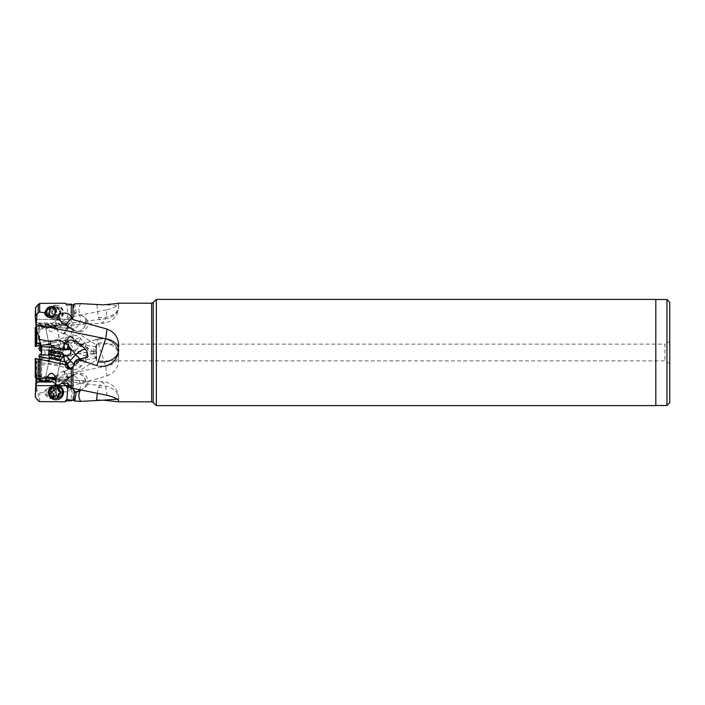 <?xml version="1.0" encoding="UTF-8"?>
<svg xmlns="http://www.w3.org/2000/svg" width="705" height="705" viewBox="0 0 705 705"><rect width="100%" height="100%" fill="white"/><g stroke="black" fill="none" stroke-linecap="round" stroke-linejoin="round"><path stroke-width="0.53" stroke-dasharray="3.52 2.64" d="M669.75 302.286L669.75 402.714M68.112 377.845A3.622 0.538 -122.1 0 0 66.719 374.619A3.622 0.538 -122.1 0 0 64.296 371.694A3.622 0.538 -122.1 0 0 64.252 371.711A3.622 0.538 -122.1 0 0 65.644 374.937A3.622 0.538 -122.1 0 0 68.059 377.862A3.622 0.538 -122.1 0 0 68.112 377.845L96.409 360.079L95.316 357.241C93.88 356.774 93.395 356.007 93.844 354.923L94.153 352.958L93.703 353.231C93.104 353.716 93.668 353.945 95.395 353.901L96.567 360.863L96.567 352.5L96.567 360.863L664.921 360.863L669.75 363.648L669.75 341.352L664.921 344.137L664.921 360.863L664.921 344.137L96.567 344.137L96.567 352.5L96.567 344.137L96.003 345.661L96.409 344.921L68.112 327.155A3.622 0.538 -57.9 0 1 66.719 330.381A3.622 0.538 -57.9 0 1 64.296 333.306A3.622 0.538 -57.9 0 1 64.252 333.289A3.622 0.538 -57.9 0 1 65.644 330.063A3.622 0.538 -57.9 0 1 68.059 327.138A3.622 0.538 -57.9 0 1 68.112 327.155M666.965 299.502L666.965 405.498M655.809 299.387L655.809 405.613M156.36 405.613L156.36 299.387M96.876 365.648L100.612 366.38L96.929 365.648M73.919 400.352L74.157 400.933L73.549 400.193M72.923 399.911L72.923 385.379L71.434 386.922L71.275 388.102L71.275 400.854M107.054 375.924C114.889 372.91 118.757 367.067 118.669 358.413L118.669 355.241A16.726 16.726 0 0 0 96.885 339.299L105.662 366.265L107.054 375.924L72.923 385.379M118.669 358.413L118.669 355.241C117.85 345.732 112.712 340.189 103.274 338.62C111.372 339.88 116.413 344.507 118.405 352.5L118.669 355.487M118.669 349.513L118.669 349.759C117.85 359.268 112.712 364.811 103.274 366.38M65.477 324.661L67.142 325.578L65.477 324.661C67.142 324.97 57.537 327.076 50.654 325.437L39.145 326.521C39.471 327.737 38.678 328.75 36.783 329.552L36.783 322.123L35.25 308.147M64.948 303.212A5.534 5.42 -82.7 0 0 66.878 305.441L67.795 316.096L66.155 319.233L36.211 319.391L66.235 319.233M54.364 318.043A5.578 5.464 97.3 0 1 48.909 312.13A5.578 5.464 97.3 0 1 55.069 306.939A5.578 5.464 97.3 0 1 59.81 312.8A5.578 5.464 97.3 0 1 54.364 318.043M36.783 322.123L40.467 324.943L38.863 322.996L51.051 322.952L50.971 323.71L64.825 322.908L63.723 324.23L69.716 328.204A8.363 5.992 121.6 0 0 70.253 328.486A8.363 5.807 -66.4 0 0 70.756 328.75A8.363 5.807 -66.4 0 0 79.075 324.141A8.363 5.807 -66.4 0 0 77.947 313.681A8.363 5.992 121.6 0 0 74.563 313.496L74.536 313.928C73.461 316.316 69.205 320.775 68.641 318.572L67.795 316.096M67.662 324.802L40.467 324.943M80.749 303.617C78.37 307.336 78.246 311.02 80.388 314.668L84.785 317.347A8.363 5.807 113.6 0 1 84.591 326.547A8.363 5.807 113.6 0 1 76.272 331.156L70.756 328.75A8.363 8.363 0 0 1 69.716 328.204A8.363 5.992 121.6 0 1 67.513 324.793L64.825 322.908M67.715 324.793C70.544 323.745 70.667 322.079 68.077 319.797L66.155 319.233M39.145 326.521L41.154 326.089L41.63 327.428L41.63 326.512L40.678 324.415L38.863 322.996M64.86 342.41A4.6 2.432 99.1 0 1 65.257 341.916A4.6 2.432 99.1 0 1 66.913 341.167A4.6 2.432 99.1 0 1 68.685 345.177M67.107 349.504A4.6 2.432 99.1 0 1 65.45 350.253A4.6 2.432 99.1 0 1 64.701 349.874M68.165 344.86A3.622 1.921 -80.9 0 0 66.755 342.128A3.622 1.921 -80.9 0 0 65.239 342.974M84.785 357.928A8.363 2.256 43.2 0 1 85.71 361.136A8.363 2.256 43.2 0 1 84.591 361.312A8.363 2.256 43.2 0 1 79.956 358.678M73.717 364.088L74.342 363.974L76.202 360.008M74.342 363.974L74.536 365.772L70.253 368.407M62.243 383.141L58.215 385.106M97.246 393.513L98.33 387.75L102.392 381.74L105.662 386.155L107.054 395.267M117.021 399.197L118.669 398.457A16.726 12.628 0 0 0 105.662 386.155C82.432 383.749 59.202 380.224 35.964 375.589L36.308 375.21L35.964 375.589A16.726 16.268 0 0 1 35.964 375.589L37.171 378.603M35.25 377.466L35.937 375.58M40.467 359.559C40.211 360.872 38.986 361.577 36.783 361.647L36.211 358.695L35.25 358.493M118.669 398.457L118.669 401.286L118.669 398.457A16.726 16.726 0 0 0 102.392 381.74L102.392 381.74C80.361 381.105 58.321 378.911 36.255 375.157M80.388 390.332L86.23 386.375L87.552 383.846L86.486 382.233L82.062 381C69.945 379.616 69.293 379.387 66.032 380.101L65.477 380.339C67.142 380.03 57.537 377.924 50.654 379.563L39.145 378.479L50.654 379.563M36.308 361.357L36.308 375.21L36.783 375.448C38.678 376.25 39.471 377.263 39.145 378.479M72.747 388.402L69.196 386.076M98.33 343.203A16.726 12.329 180 0 1 101.943 342.912A16.726 12.329 180 0 1 118.669 355.241A16.726 11.298 0 0 1 105.662 366.265L35.964 380.418L37.171 391.513L38.193 392.35L38.193 400.74M55.069 398.061A5.578 5.464 82.7 0 0 59.81 392.2A5.578 5.464 82.7 0 0 53.651 387.001A5.578 5.464 82.7 0 0 48.909 392.87A5.578 5.464 82.7 0 0 55.069 398.061L52.126 398.395C51.491 398.959 45.094 396.88 44.485 392.227L39.665 392.993L38.193 392.35M44.485 392.227C45.287 389.327 47.156 387.759 50.09 387.512C52.214 387.644 53.695 388.631 54.532 390.473L58.215 389.777C62.296 378.056 65.019 378.435 71.434 386.922M49.394 387.556L50.09 387.512M37.171 391.513L35.602 389.46L35.602 397.523M35.25 388.816L35.602 389.46M36.122 378.012L36.783 373.474C38.678 370.107 39.471 367.508 39.145 365.657L41.154 359.665L50.029 360.555L50.654 363.401L39.145 365.657M35.25 346.507L66.878 340.074A3.481 3.472 -101.5 0 1 72.527 337.36L73.549 338.726A3.481 3.472 -101.5 0 1 73.717 340.912L74.695 343.115L80.749 344.719L78.854 345.309L80.388 346.472L84.785 347.071C87.887 348.57 88.354 351.125 86.177 354.73L82.062 359.118C69.945 368.186 69.293 364.37 66.032 361.947L65.477 361.242L59.855 364.97L50.654 363.401M100.612 338.62L96.594 339.466L103.274 338.62M80.749 344.719L96.594 339.466M65.257 363.084A4.6 2.432 80.9 0 0 66.913 363.833A4.6 2.432 80.9 0 0 68.685 359.823L67.107 355.496A4.6 2.432 80.9 0 0 65.45 354.747A4.6 2.432 80.9 0 0 63.794 359.779A4.6 2.432 80.9 0 0 65.257 363.084M67.107 355.496L61.732 355.346L55.862 357.127L50.029 360.555M65.477 361.242L68.685 359.823M64.296 359.673A3.622 1.921 -99.1 0 1 65.609 355.717A3.622 1.921 -99.1 0 1 68.059 358.907A3.622 1.921 -99.1 0 1 66.755 362.872A3.622 1.921 -99.1 0 1 64.296 359.673M84.785 347.071A8.363 2.256 136.8 0 0 85.71 343.864A8.363 2.256 136.8 0 0 84.591 343.688A8.363 2.256 136.8 0 0 75.77 350.376A8.363 3.217 40.1 0 0 85.138 355.461A8.363 3.217 40.1 0 0 86.019 354.976A8.363 3.217 40.1 0 0 86.177 354.73M80.388 346.472L76.202 344.992L74.695 343.115M73.717 340.912L74.342 341.026L76.202 344.992M66.878 340.074L67.795 339.88L68.641 337.845L70.808 336.426L74.536 339.228L74.342 341.026M73.549 338.726L74.157 341.96M72.923 337.713L72.923 316.624L71.434 316.378L71.275 317.347L71.275 335.968L72.527 337.36M38.193 345.908L38.193 325.86L37.171 326.397L35.964 329.411C59.202 324.776 82.432 321.251 105.662 318.845L107.054 309.733L72.923 316.624M107.054 309.733C114.889 307.574 118.757 305.565 118.669 303.714L118.669 306.543C117.85 305.565 112.712 305.001 103.274 304.833M118.105 303.203L118.669 303.379M96.594 304.622L100.612 304.833M96.876 304.912L98.33 317.25L102.392 323.26L105.662 318.845A16.726 12.628 180 0 0 118.669 306.543L118.669 303.714M84.785 317.347L87.2 319.982L87.314 322.07L82.062 324C69.945 325.384 69.293 325.613 66.032 324.899M36.783 329.552L35.946 329.438M81.278 315.126L80.388 314.668M76.219 312.615L74.695 303.864M73.549 304.807L74.342 313.038L76.202 312.606M66.878 305.441L72.527 304.833M74.342 313.038L74.536 313.928M55.069 306.939L52.126 306.605L47.12 308.464M41.613 327.428L71.02 328.204L65.53 325.622M58.691 322.925L59.564 324.115L63.723 324.23M58.621 323.683L59.652 325.111L59.564 324.115M67.107 327.693A4.6 0.687 122.1 0 0 64.534 331.694A4.6 0.687 122.1 0 0 63.732 334.117A4.6 0.687 122.1 0 0 63.794 334.135A4.6 0.687 122.1 0 0 65.257 332.751A4.6 0.687 122.1 0 0 68.685 326.415L67.107 327.693C65.45 328.063 61.705 327.869 55.862 327.12L50.654 325.437M71.02 328.204L68.323 326.415M50.971 323.71L51.835 324.908L59.652 325.111M51.835 324.908L51.051 322.952M39.727 323.595L51.747 323.912M41.63 326.512L41.63 327.138M49.429 358.651L58.621 360.898L59.564 356.281L63.071 356.615M59.564 356.281L59.652 355.822L51.835 355.091L51.051 358.977M48.821 355.276L51.747 355.549M58.691 360.537L60.357 360.881M69.874 368.23L66.155 364.785L67.795 365.119M48.848 361.26L64.948 364.538M50.971 359.33L51.835 355.091M58.621 360.898L59.652 355.822M55.871 382.921L59.828 363.498L48.901 361.268L45.799 376.488L47.12 376.761M54.364 362.388L56.515 362.819M41.154 378.911L41.56 378.259L55.862 377.88C61.705 377.131 65.45 376.937 67.107 377.307A4.6 0.687 57.9 0 1 64.534 373.306A4.6 0.687 57.9 0 1 63.732 370.883A4.6 0.687 57.9 0 1 63.794 370.865A4.6 0.687 57.9 0 1 65.257 372.249A4.6 0.687 57.9 0 1 68.685 378.585L66.032 380.101M55.862 377.88L50.029 379.634M65.477 380.339L67.142 379.422M67.107 377.307L70.077 377.51L71.02 376.796L66.358 378.911L70.253 376.514A8.363 5.807 -113.6 0 1 70.756 376.25A8.363 5.807 -113.6 0 1 79.075 380.859A8.363 5.807 -113.6 0 1 79.409 389.847M68.685 378.585L67.38 377.58M84.785 387.653A8.363 5.807 66.4 0 0 84.591 378.453A8.363 5.807 66.4 0 0 76.272 373.844A8.363 5.807 66.4 0 0 75.77 374.108A8.363 5.992 58.4 0 1 85.138 379.105A8.363 5.992 58.4 0 1 86.177 382.084M67.715 380.207L67.715 380.207C70.544 381.255 70.667 382.921 68.077 385.203M51.051 382.048L50.971 381.29L64.825 382.092L63.723 380.77L66.358 378.911M87.341 384.727A8.363 8.363 0 0 0 76.272 373.844L70.756 376.25A8.363 8.363 0 0 0 69.716 376.796A8.363 5.992 58.4 0 0 67.513 380.207L64.825 382.092M52.558 385.697L59.572 385.732M41.63 352.5L41.154 359.665M38.863 348.508L50.971 345.67L51.835 349.909L63.723 348.323L66.358 349.134C70.826 350.782 72.069 353.002 70.077 355.796L68.323 357.814M51.835 349.909L51.051 346.023M39.727 350.579L51.747 349.451M68.641 337.845A8.363 3.217 40.1 0 0 68.588 337.854A8.363 3.217 40.1 0 0 68.077 338.039C70.667 335.518 70.544 336.135 67.715 339.898L64.825 343.212L63.723 348.323M59.564 348.719L58.691 344.463L64.825 343.212M59.652 349.178L58.691 344.463M50.971 345.67L58.621 344.102M40.467 345.441L66.155 340.215L69.786 336.637L36.766 343.353M41.154 326.089L50.029 325.366M68.685 326.415L67.142 325.578M65.609 349.283L94.126 353.875L94.003 352.5L94.179 354.245L93.518 352.5L94.179 350.755L94.153 352.042L93.844 350.077C93.395 348.993 93.88 348.226 95.316 347.759L96.382 344.921L95.395 351.099C93.668 351.055 93.104 351.284 93.703 351.769L94.126 351.125L65.609 355.717M95.316 347.759L96.03 346.842L96.47 348.534L96.056 352.5L95.395 351.099M94.153 352.042L93.703 351.769L94.153 352.042M95.316 357.241L96.03 358.158L96.47 356.466L96.056 352.5L95.395 353.901M41.63 352.694L41.63 348.34L44.97 350.27L44.97 354.73L44.97 350.27L49.993 350.27L49.993 354.73L44.97 354.73L41.63 356.66L41.63 352.306L41.63 378.488L41.63 357.567M41.63 352.306L41.63 356.66M40.678 380.585L41.63 378.497M58.691 382.075L59.564 380.885L63.723 380.77M59.564 380.885L59.652 379.889L51.835 380.092L51.474 381.458M50.46 381.123L51.747 381.088M68.323 378.585L70.077 377.51M58.621 381.317L59.652 379.889M50.971 381.29L51.835 380.092M49.993 354.73L49.993 350.27L50.954 352.5L49.993 354.73M66.155 340.215L67.795 339.88M54.364 342.612L48.901 343.732L54.364 342.612M64.948 340.462C65.627 337.105 67.733 335.606 71.275 335.968M38.193 325.86L44.856 323.692L48.901 343.732M55.466 320.66L55.871 322.079L54.682 329.737L52.126 331.623C50.363 332.478 47.94 329.834 44.856 323.692C45.023 324.714 46.918 324.767 50.548 323.859C53.351 322.916 54.99 321.859 55.466 320.66L58.215 319.894L61.397 321.806L71.434 316.378M37.171 326.397L35.602 327.305L35.602 346.437M39.665 345.609L39.665 325.208M71.275 317.347L70.306 319.321L66.878 321.744L62.675 321.947L58.215 319.894M52.126 398.395C53.633 399.444 58.418 395.558 54.532 390.473M71.275 388.102C68.411 392.526 64.058 393.09 58.215 389.777M39.665 401.621L39.665 392.993M55.871 309.046A5.578 5.464 97.3 0 1 49.976 317.488M55.721 305.256A7.385 7.235 97.3 0 1 62.939 313.082A7.385 7.235 97.3 0 1 54.778 319.964A7.385 7.235 97.3 0 1 48.495 312.2A7.385 7.235 97.3 0 1 55.721 305.256M56.268 305.327A7.385 7.235 -82.7 0 0 49.042 312.271A7.385 7.235 -82.7 0 0 56.268 320.096A7.385 7.235 -82.7 0 0 63.494 313.152A7.385 7.235 -82.7 0 0 56.268 305.327M56.55 318.739A5.992 5.869 -82.7 0 0 62.419 312.712A5.992 5.869 -82.7 0 0 56.55 306.754A5.992 5.869 -82.7 0 0 50.672 312.782A5.992 5.869 -82.7 0 0 56.55 318.739M60.568 313.513A1.93 1.895 -82.7 0 0 59.22 315.893A0.811 0.793 97.3 0 1 57.889 316.686A1.93 1.895 -82.7 0 0 55.201 316.704A0.811 0.793 97.3 0 1 53.871 315.919A1.93 1.895 -82.7 0 0 52.523 313.558A0.811 0.793 97.3 0 1 52.523 311.98A1.93 1.895 -82.7 0 0 53.871 309.601A0.811 0.793 97.3 0 1 55.201 308.808A1.93 1.895 -82.7 0 0 57.889 308.799A0.811 0.793 97.3 0 1 59.22 309.574A1.93 1.895 -82.7 0 0 60.568 311.936A0.811 0.793 97.3 0 1 60.568 313.513L59.564 313.381A0.811 0.793 -82.7 0 0 59.564 311.813A1.93 1.895 97.3 0 1 58.224 309.442A0.811 0.793 -82.7 0 0 56.885 308.667A1.93 1.895 97.3 0 1 54.206 308.684A0.811 0.793 -82.7 0 0 52.866 309.477A1.93 1.895 97.3 0 1 51.527 311.857A0.811 0.793 -82.7 0 0 51.527 313.425A1.93 1.895 97.3 0 1 52.866 315.787A0.811 0.793 -82.7 0 0 54.206 316.571A1.93 1.895 97.3 0 1 56.885 316.554A0.811 0.793 -82.7 0 0 58.224 315.761A1.93 1.895 97.3 0 1 59.564 313.381M55.087 379.801L46.891 378.136M55.871 378.541L45.799 376.488L46.548 377.607M62.956 357.188L48.478 354.245M49.033 351.539L63.512 354.483M50.672 350.455L62.419 352.844M60.568 352.465L59.158 352.174L61.159 352.588L60.568 352.465L59.564 357.382L60.163 357.505L58.154 357.1L59.564 357.382L60.568 352.465M58.453 352.033L59.255 352.2L58.453 352.033M55.201 351.372L57.889 351.918L53.836 351.099L55.201 351.372L54.206 356.289L58.251 357.118L52.84 356.016L54.206 356.289L55.201 351.372M53.871 351.099L52.84 356.016L53.871 351.099M52.523 350.826L53.933 351.116L51.932 350.711L52.523 350.826L51.527 355.743L52.937 356.034L50.927 355.628L51.527 355.743L52.523 350.826M46.891 392.949A4.186 4.098 82.7 0 0 50.989 397.144A4.186 4.098 82.7 0 0 55.087 392.993A4.186 4.098 82.7 0 0 50.989 388.79A4.186 4.098 82.7 0 0 46.891 392.949M56.726 392.958A5.578 5.464 82.7 0 0 50.557 387.406A5.578 5.464 82.7 0 0 45.799 392.905A5.578 5.464 82.7 0 0 51.976 398.466A5.578 5.464 82.7 0 0 56.726 392.958M56.664 399.691A7.385 7.235 82.7 0 0 62.939 391.918A7.385 7.235 82.7 0 0 54.778 385.036M55.792 388.993A1.93 1.895 82.7 0 0 56.885 388.446A0.811 0.793 -97.3 0 1 57.872 388.332M54.232 396.316L54.206 396.316A1.93 1.895 82.7 0 0 54.206 396.316A0.811 0.793 -97.3 0 1 52.866 395.523A1.93 1.895 82.7 0 0 51.527 393.143A0.811 0.793 -97.3 0 1 51.527 391.575A1.93 1.895 82.7 0 0 52.866 389.213A0.811 0.793 -97.3 0 1 54.056 388.314M58.03 396.325A0.811 0.793 -97.3 0 1 56.885 396.333A1.93 1.895 82.7 0 0 55.298 395.769M46.891 326.864L50.989 326.036L46.891 326.864L45.799 328.512L56.726 326.292L45.799 328.512L49.509 346.737L60.436 344.507L49.509 346.737L49.438 347.882L55.193 346.71L49.438 347.882L48.478 350.755L62.956 347.812L48.478 350.755L49.033 353.461L56.268 351.989L49.033 353.461L50.672 354.544L62.419 352.156L50.672 354.544M55.087 325.199L50.989 326.036L55.087 325.199L56.726 326.292L60.956 345.547L55.193 346.71L60.956 345.547L62.956 347.812L63.512 350.517L56.268 351.989L63.512 350.517L62.419 352.156M60.568 352.535L59.158 352.826L61.159 352.412L60.568 352.535L59.564 347.618L60.163 347.494L58.154 347.9L59.564 347.618L60.568 352.535M58.453 352.967L59.255 352.8L58.453 352.967M55.201 353.628L57.889 353.082L53.836 353.901L55.201 353.628L54.206 348.711L58.251 347.882L52.84 348.984L54.206 348.711L55.201 353.628M53.871 353.901L52.84 348.984L53.871 353.901M52.523 354.174L53.933 353.884L51.932 354.289L52.523 354.174L51.527 349.257L52.937 348.966L50.927 349.372L51.527 349.257L52.523 354.174M153.214 402.467L153.214 302.533M151.637 303.185L151.637 401.815M118.643 350.447A16.726 12.329 180 0 0 118.669 349.759A16.726 11.298 180 0 0 118.669 349.654M36.308 321.083L36.308 329.79M40.678 324.415L40.678 326.221M81.278 358.519L77.947 362.062L76.219 360.008M73.761 363.992A8.363 2.256 -136.8 0 0 79.075 367.182A8.363 2.256 -136.8 0 0 80.194 367.005A8.363 2.256 -136.8 0 0 77.947 362.062A8.363 3.217 139.9 0 1 74.563 364.97M98.33 387.75A16.726 10.972 180 0 1 101.943 387.486M36.308 378.118L36.308 375.051M67.142 360.625L66.032 361.947M66.358 349.134L70.253 344.507L75.77 350.376L68.526 358.986M81.278 346.481L77.947 342.938L76.219 344.992M67.513 340.251A8.363 3.217 40.1 0 0 70.253 344.507A8.363 2.256 -43.2 0 1 79.075 337.818A8.363 2.256 -43.2 0 1 80.194 337.995A8.363 2.256 -43.2 0 1 77.947 342.938A8.363 3.217 40.1 0 0 74.563 340.03M98.33 317.25A16.726 10.972 0 0 0 101.943 317.514A16.726 10.972 -0 0 0 118.669 306.543A16.726 16.726 0 0 1 102.392 323.26C80.361 323.895 58.321 326.089 36.255 329.843M68.641 318.572A8.363 5.992 121.6 0 0 68.588 318.678A8.363 5.992 121.6 0 0 68.077 319.797M66.358 326.089L75.77 330.892A8.363 5.992 121.6 0 0 85.138 325.895A8.363 5.992 121.6 0 0 86.177 322.916M41.56 326.741L55.862 327.12M67.38 327.42L70.077 327.49M36.783 375.448L36.783 361.647M40.678 354.148L40.678 378.779M68.641 367.155A8.363 3.217 139.9 0 1 68.588 367.146A8.363 3.217 139.9 0 1 68.077 366.961M65.521 379.378L69.716 376.796A8.363 5.992 58.4 0 1 70.253 376.514L75.77 374.108L68.526 378.567M81.278 389.874L80.687 390.129M36.783 373.474L36.783 378.391M40.678 380.083L40.678 361.762M41.56 358.466L55.862 357.127M67.38 356.051L70.077 355.796M87.341 320.273A8.363 8.363 0 0 1 76.272 331.156A8.363 5.807 113.6 0 1 75.77 330.892L68.526 326.433M54.972 318.122A5.578 5.464 -82.7 0 0 60.427 312.879A5.578 5.464 -82.7 0 0 54.972 306.975A5.578 5.464 -82.7 0 0 49.517 312.209A5.578 5.464 -82.7 0 0 54.972 318.122M55.193 318.449A5.878 5.755 97.3 0 1 49.438 312.606A5.878 5.755 97.3 0 1 55.193 306.701A5.878 5.755 97.3 0 1 60.956 312.544A5.878 5.755 97.3 0 1 55.193 318.449M59.22 315.893L58.224 315.761M56.885 316.554L57.889 316.686M60.568 311.936L59.564 311.813M59.22 309.574L58.224 309.442M57.889 308.799L56.885 308.667M55.201 308.808L54.206 308.684M53.871 309.601L52.866 309.477M52.523 311.98L51.527 311.857M52.523 313.558L51.527 313.425M53.871 315.919L52.866 315.787M55.201 316.704L54.206 316.571M49.509 358.263L60.436 360.493M60.956 359.453L49.438 357.118M59.22 352.192L58.224 357.109L59.22 352.192M56.885 356.836L57.889 351.918L56.885 356.836M54.972 386.878A5.578 5.464 -97.3 0 1 60.427 392.121A5.578 5.464 -97.3 0 1 54.972 398.025A5.578 5.464 -97.3 0 1 49.517 392.791A5.578 5.464 -97.3 0 1 54.972 386.878M55.193 386.551A5.878 5.755 82.7 0 0 49.438 392.394A5.878 5.755 82.7 0 0 55.193 398.299A5.878 5.755 82.7 0 0 60.956 392.456A5.878 5.755 82.7 0 0 55.193 386.551M56.885 388.446L57.889 388.314M57.889 396.201L56.885 396.333M53.871 395.399L52.866 395.523M52.523 393.02L51.527 393.143M52.523 391.442L51.527 391.575M53.871 389.081L52.866 389.213M59.22 352.808L58.224 347.891L59.22 352.808M56.885 348.164L57.889 353.082L56.885 348.164M79.233 360.132L96.885 365.701A16.726 16.726 0 0 0 118.669 349.759M66.913 341.167L59.855 340.03M65.45 350.253L61.732 349.654M85.358 349.239L86.019 350.024A8.363 8.363 0 0 1 85.71 361.136L80.194 367.005A8.363 8.363 0 0 1 69.187 368.045M70.808 368.574L69.654 368.336M74.571 391.442L73.822 400.158M96.885 339.299L79.233 344.868M65.45 354.747L61.732 355.346M66.913 363.833L59.855 364.97M85.358 355.761L86.019 354.976A8.363 8.363 0 0 0 85.71 343.864L80.194 337.995A8.363 8.363 0 0 0 69.187 336.955M70.808 336.426L69.654 336.664M74.571 313.558L73.822 304.842M64.966 303.265A5.578 5.578 0 0 0 65.732 304.428M49.394 317.453L53.651 317.999M69.786 368.363L36.766 361.647M63.265 382.956L61.397 383.194M44.864 381.114L48.901 361.268M63.732 370.883L49.896 379.572M67.662 380.198L40.493 380.057M66.235 385.767L36.211 385.609M63.732 334.117L49.896 325.428M93.888 351.901L64.252 333.289M93.888 353.099L64.252 371.711M96.03 358.158L66.755 362.872M96.03 346.842L66.755 342.128M41.613 377.572L71.02 376.796M63.265 322.044L61.397 321.806M55.871 322.079L59.828 341.502M65.732 400.572A5.578 5.578 0 0 0 64.966 401.735M49.394 387.547L53.651 387.001M50.557 317.594L54.259 318.078C47.737 317.655 48.442 306.605 54.981 306.975L51.976 306.534M55.325 320.035L54.778 319.964M57.211 305.38L56.664 305.309M57.352 316.792L58.348 316.915M57.554 308.429L58.559 308.561M55.298 309.231L56.303 309.354M53.739 308.446L54.743 308.579M53.536 316.809L54.532 316.933M55.792 316.007L56.797 316.14M55.977 379.211L56.726 378.708L59.828 363.498M58.251 357.118L59.255 352.2L58.251 357.118M58.154 357.1L59.158 352.174L58.154 357.1M60.163 357.505L61.159 352.588M52.84 356.016L53.836 351.099L52.84 356.016M52.937 356.034L53.933 351.116L52.937 356.034M50.927 355.628L51.932 350.711M50.557 387.406L54.259 386.922C47.737 387.345 48.442 398.395 54.981 398.025L51.976 398.466M57.352 388.208L58.348 388.085M57.554 396.571L58.559 396.439M53.739 396.554L54.743 396.421M53.536 388.191L54.532 388.067M58.251 347.882L59.255 352.8L58.251 347.882M58.154 347.9L59.158 352.826L58.154 347.9M60.163 347.494L61.159 352.412M52.84 348.984L53.836 353.901L52.84 348.984M52.937 348.966L53.933 353.884L52.937 348.966M50.927 349.372L51.932 354.289"/><path stroke-width="1.06" d="M666.965 299.502L666.965 405.498L669.75 402.714L669.75 302.286L666.965 299.502L655.809 299.502M669.75 341.352L669.75 363.648M655.809 405.613L655.809 299.387L156.36 299.387L156.36 405.613L655.809 405.613M44.856 381.308C45.023 380.286 46.918 380.233 50.548 381.141C53.351 382.084 54.99 383.141 55.466 384.34L55.871 382.921L54.682 375.263L52.126 373.377C50.363 372.522 47.94 375.166 44.856 381.308L39.665 379.792L35.25 377.466L35.25 358.493L66.878 364.926A3.481 3.472 -78.5 0 0 72.527 367.64L73.919 365.648L74.695 361.885L80.749 360.281L96.594 365.534M72.923 367.287L72.923 388.376L71.434 388.622L71.275 387.653L71.275 369.032L72.527 367.64M118.669 401.286L118.669 401.286C118.757 399.435 114.889 397.426 107.054 395.267L72.923 388.376M72.747 388.402L74.536 391.072L73.717 400.114A4.829 2.071 94.7 0 1 74.157 400.933L80.749 401.383L103.274 400.167L118.105 401.797L151.637 401.815L151.637 303.185L118.105 303.185M36.122 378.012L35.25 396.853L38.193 400.74L39.665 401.621L64.948 401.788A5.534 5.42 -97.3 0 1 66.878 399.559L73.919 400.352M100.612 366.38L103.274 366.38C111.372 365.119 116.413 360.493 118.405 352.5L118.669 349.759M96.876 365.648L105.662 338.735L35.964 324.582L36.783 331.526C38.678 334.893 39.471 337.492 39.145 339.343L41.154 345.335L50.029 344.445L50.654 341.599L39.145 339.343M80.749 360.281L79.233 360.132L78.854 359.691L79.603 358.977L84.785 357.928C87.887 356.43 88.354 353.875 86.177 350.27L82.062 345.882C69.945 336.814 69.293 340.63 66.032 343.053L65.477 343.758L59.855 340.03L50.654 341.599M47.12 308.464L44.485 312.773L39.665 312.007L37.171 313.487L35.602 315.54L35.602 307.477L35.25 316.184L35.946 324.67M35.602 315.54L35.25 316.184M35.602 307.477L39.665 303.379L64.948 303.212C65.627 304.04 67.733 304.349 71.275 304.146L72.923 305.089L74.695 303.864L80.749 303.617L103.274 304.833L118.669 303.379M64.701 349.874A4.6 2.432 99.1 0 1 63.794 345.221A4.6 2.432 99.1 0 1 64.86 342.41M65.477 343.758L68.685 345.177L67.107 349.504L61.732 349.654L55.862 347.873L50.029 344.445M65.239 342.974A3.622 1.921 -80.9 0 0 64.296 345.327A3.622 1.921 -80.9 0 0 65.609 349.283A3.622 1.921 -80.9 0 0 68.059 346.093A3.622 1.921 -80.9 0 0 68.165 344.86M74.695 361.885L76.202 360.008L80.388 358.528M73.549 366.274A3.481 3.472 -78.5 0 0 73.717 364.088L74.157 363.04M66.878 364.926L67.795 365.119L68.641 367.155L70.253 368.407M71.275 387.653L70.306 385.679L66.878 383.256L62.675 383.053L58.215 385.106L55.466 384.34M71.434 388.622L62.243 383.141M96.594 400.378L97.246 393.513M80.749 401.383C78.37 397.664 78.246 393.98 80.388 390.332L81.278 389.874M96.876 400.087L100.612 400.167M103.274 400.167L117.021 399.197M80.687 390.129L76.219 392.385L80.388 390.332M76.219 392.385L74.695 401.136M74.342 391.962L76.202 392.394M66.878 399.559L67.795 388.904L66.155 385.767L68.077 385.203A8.363 5.992 58.4 0 0 68.588 386.322A8.363 5.992 58.4 0 0 68.641 386.428L67.795 388.904M69.196 386.076L68.641 386.428M74.536 391.072L74.563 391.504A8.363 5.992 58.4 0 0 77.947 391.319A8.363 5.807 -113.6 0 0 79.409 389.847M64.948 401.788C65.627 400.96 67.733 400.651 71.275 400.854L72.527 400.167M40.493 380.057L36.783 382.877L36.308 383.917L35.25 396.853M73.919 304.648L74.157 304.067A4.829 2.071 85.3 0 1 73.866 304.675M72.923 305.089L72.923 319.621L71.434 318.078L71.275 316.898L71.275 304.146M118.669 349.654A16.726 11.298 180 0 0 105.662 338.735L107.054 329.076L72.923 319.621M107.054 329.076C114.889 332.09 118.757 337.933 118.669 346.587M36.211 346.305L40.467 345.441C40.211 344.128 38.986 343.423 36.783 343.353L36.211 346.305L35.25 346.507L35.25 327.534L36.272 329.35M44.485 312.773C45.287 315.673 47.156 317.241 50.09 317.488C52.214 317.356 53.695 316.369 54.532 314.527L58.215 315.223C62.296 326.944 65.019 326.565 71.434 318.078M49.394 317.444L50.09 317.488M37.171 313.487L35.964 324.582A16.726 4.327 180 0 1 35.964 324.582M39.665 303.379L39.665 312.007M52.126 306.605C53.633 305.556 58.418 309.442 54.532 314.527M71.275 316.898C68.411 312.474 64.058 311.91 58.215 315.223M41.63 347.433L41.63 352.306L41.154 345.335M41.63 348.34L41.63 352.447L40.678 354.148L39.727 354.421L48.821 355.276M63.071 356.615L66.358 355.866C70.826 354.218 72.069 351.998 70.077 349.204L68.323 347.186M40.467 359.559L38.863 356.492L49.429 358.651M39.727 354.421L38.863 356.492M60.357 360.881L64.825 361.788L63.723 356.677M68.077 366.961C70.667 369.482 70.544 368.865 67.715 365.102L64.825 361.788M36.211 358.695L37.409 358.933M37.665 358.986L48.848 361.26M71.275 369.032C67.733 369.394 65.627 367.895 64.948 364.538L66.155 364.785M49.509 358.263L49.438 357.118L60.956 359.453L60.436 360.493L49.509 358.263L48.901 361.268L54.364 362.388M56.515 362.819L59.828 363.498L60.436 360.493M39.665 359.391L39.665 379.792M40.467 380.057L38.863 382.004L51.051 382.048L51.474 381.458M36.211 385.609L52.558 385.697M59.572 385.732L66.155 385.767M41.049 380.198L38.863 382.004M41.63 352.553L40.678 350.852L39.727 350.579L38.863 348.508L40.467 345.441M39.727 381.405L44.732 381.273M44.873 381.264L50.46 381.123M36.122 326.988L35.25 327.534M36.237 328.75L35.964 329.411A16.726 16.268 180 0 0 35.964 329.411M46.891 312.051A4.186 4.098 97.3 0 1 50.989 307.856A4.186 4.098 97.3 0 1 55.087 312.007A4.186 4.098 97.3 0 1 50.989 316.21A4.186 4.098 97.3 0 1 46.891 312.051M49.976 317.488A5.578 5.464 97.3 0 1 51.262 306.49A5.578 5.464 97.3 0 1 55.871 309.046M46.548 377.607L55.087 379.801L55.977 379.211M47.12 376.761L55.871 378.541M49.438 357.118L48.478 354.245L62.956 357.188L60.956 359.453M49.033 351.539L50.672 350.455L56.55 351.645L62.419 352.844L63.512 354.483L49.033 351.539L48.478 354.245M55.325 384.965L54.778 385.036A7.385 7.235 82.7 0 0 48.495 392.8A7.385 7.235 82.7 0 0 56.664 399.691L57.211 399.62A7.385 7.235 -97.3 0 1 49.042 392.729A7.385 7.235 -97.3 0 1 56.268 384.904A7.385 7.235 -97.3 0 1 63.494 391.848A7.385 7.235 -97.3 0 1 57.211 399.62M56.55 386.261A5.992 5.869 -97.3 0 1 62.419 392.288A5.992 5.869 -97.3 0 1 56.55 398.246A5.992 5.869 -97.3 0 1 50.672 392.218A5.992 5.869 -97.3 0 1 56.55 386.261M60.568 391.486A1.93 1.895 -97.3 0 1 59.22 389.107A0.811 0.793 82.7 0 0 57.889 388.314A1.93 1.895 -97.3 0 1 55.201 388.296A0.811 0.793 82.7 0 0 53.871 389.081A1.93 1.895 -97.3 0 1 52.523 391.442A0.811 0.793 82.7 0 0 52.523 393.02A1.93 1.895 -97.3 0 1 53.871 395.399A0.811 0.793 82.7 0 0 55.201 396.192A1.93 1.895 -97.3 0 1 57.889 396.201A0.811 0.793 82.7 0 0 59.22 395.426A1.93 1.895 -97.3 0 1 60.568 393.064A0.811 0.793 82.7 0 0 60.568 391.486L59.564 391.619A0.811 0.793 -97.3 0 1 59.564 393.187A1.93 1.895 82.7 0 0 58.224 395.558A0.811 0.793 -97.3 0 1 58.03 396.325M57.872 388.332A0.811 0.793 -97.3 0 1 58.224 389.239A1.93 1.895 82.7 0 0 59.564 391.619M54.056 388.314A0.811 0.793 -97.3 0 1 54.206 388.429A1.93 1.895 82.7 0 0 55.792 388.993L56.797 388.86M56.303 395.646L55.298 395.769A1.93 1.895 82.7 0 0 54.215 396.307M151.637 303.185L153.214 302.533L153.214 402.467L156.36 405.613M98.33 361.797A16.726 12.329 180 0 0 101.943 362.088A16.726 12.329 180 0 0 118.643 350.447M67.142 344.375L66.032 343.053M79.956 358.678A8.363 2.256 43.2 0 1 75.77 354.624A8.363 3.217 139.9 0 1 85.138 349.539A8.363 3.217 139.9 0 1 85.887 349.892M66.358 355.866L70.253 360.493L75.77 354.624L68.526 346.014M67.513 364.749A8.363 3.217 139.9 0 1 70.253 360.493A8.363 2.256 -136.8 0 0 73.761 363.992M38.193 379.14L38.193 359.092M35.602 377.695L35.602 358.563M36.308 383.917L36.308 378.118M38.193 304.26L38.193 312.65M41.56 346.534L55.862 347.873M67.38 348.949L70.077 349.204M36.783 378.391L36.783 382.877M40.678 380.585L40.678 380.083M40.678 350.852L40.678 343.238M36.783 331.526L36.783 343.353M36.308 343.643L36.308 329.949M59.22 389.107L58.224 389.239M60.568 393.064L59.564 393.187M59.22 395.426L58.224 395.558M55.201 396.192L54.232 396.316M55.201 388.296L54.206 388.429M666.965 405.498L655.809 405.498M151.637 401.815L153.214 402.467M153.214 302.533L156.36 299.387M63.512 354.483L62.956 357.188"/></g></svg>
